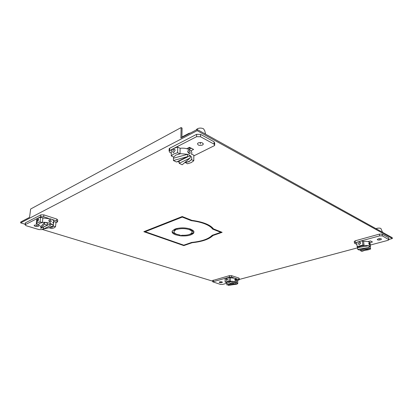 <?xml version="1.0" encoding="UTF-8"?>
<svg xmlns="http://www.w3.org/2000/svg" width="413" height="413" viewBox="0 0 413 413"><rect width="100%" height="100%" fill="white"/><g stroke="black" fill="none" stroke-linecap="round" stroke-linejoin="round"><path stroke-width="0.62" d="M388.969 239.581L388.55 237.671L382.097 234.125L379.418 234.104L355.206 240.81L354.282 241.538M364.06 245.606L360.73 246.169L358.303 247.15L357.126 246.576L362.893 245.028L364.06 245.606L363.6 241.424L362.433 240.836L359.233 241.466L379.635 235.859L382.314 235.88L388.984 239.716L387.926 240.351L370.301 245.048M356.915 244.537L354.442 243.092L359.233 241.466L356.693 242.41L357.126 246.576M380.342 239.865L381.467 239.189C381.209 238.59 380.177 238.461 378.36 238.807L377.245 239.483C377.497 240.082 378.53 240.206 380.342 239.865M369.986 242.653L372.48 241.982L370.487 240.949L367.988 241.626M362.433 240.836L362.893 245.028M359.553 244.481L360.585 243.035L360.033 242.219L359.305 242.152L358.365 243.639L358.866 244.429L359.553 244.481M359.511 244.491L360.472 242.653M369.671 248.404L370.745 248.941L368.19 249.844L364.798 250.319M367.57 249.23L369.351 248.533M382.453 232.256L381.86 231.925M382.541 232.302L380.874 228.451C379.821 228.002 378.416 227.991 376.661 228.415L375.969 228.657M370.476 246.664L370.079 243.205L369.284 242.064C367.998 241.466 366.104 241.249 363.6 241.424M369.996 244.253L369.067 242.741L368.768 243.624L369.625 245.069L369.996 244.253M364.034 245.394L368.969 245.725L370.255 246.375L370.384 247.47M369.077 246.685L370.255 246.375L370.456 248.099L361.995 251.424L360.513 250.706L370.456 248.099M357.627 248.626L357.415 247.898L358.102 247.051M360.513 250.706L360.41 249.762M368.969 245.725L357.524 247.64L357.704 249.354L369.165 247.454L368.969 245.725M369.165 247.454L359.207 250.082L357.704 249.354M239.235 279.699L239.21 278.367L238.843 278.021L231.59 275.672L229.391 275.657L212.767 280.515M226.561 283.344L222.586 284.407L220.47 284.392L212.772 281.836L229.411 277.128L231.616 277.144L234.316 278.011M229.07 277.433L225.095 278.522L225.131 282.079L229.122 281.005L230.402 281.408L230.346 277.841L229.07 277.433L229.122 281.005M236.701 279.864L237.687 280.184L237.759 283.71L236.107 284.335L233.422 284.64M236.215 278.62L239.241 279.818L237.692 280.381M219.695 281.888L219.184 282.177C219.448 282.668 220.356 282.797 221.92 282.564L222.437 282.275C222.173 281.785 221.26 281.651 219.695 281.888M236.814 283.411L237.759 283.71M227.563 279.255L226.448 280.442L226.03 279.673L226.732 278.455L227.563 279.255M230.402 281.408L227.919 281.795L226.412 282.477L225.131 282.079M227.537 279.038L227.202 280.159M236.747 282.43L236.69 279.477L235.42 278.274L230.346 277.841M234.692 279.653L235.761 280.835L236.05 280.086L235.431 278.863L234.692 279.653M226.902 284.985L232.147 282.657L233.784 283.168L226.902 284.985L226.882 283.524L226.278 282.43M230.397 281.222L235.482 281.651L236.799 282.652L235.183 282.141L233.773 282.513M232.147 282.657L232.121 281.181L233.758 281.697L233.784 283.168M232.121 281.181L226.882 283.524M228.327 285.419L235.209 283.612L236.83 284.118L228.327 285.419L228.317 284.609M236.83 284.118L236.799 282.652M235.209 283.612L235.183 282.141M197.146 129.481L392.236 237.681L392.35 238.544L197.135 130.673L197.146 129.481L180.894 138.004L181.116 127.581L182.081 128.107L181.89 137.483M181.116 127.581L30.639 209.019L29.56 217.352L20.774 221.962L20.65 222.881L25.157 224.249M212.359 235.245L211.58 235.911M190.248 147.699L188.834 148.412L188.818 149.46M191.833 220.335L182.221 216.531L143.827 231.693L183.806 245.611L192.159 242.715C202.272 241.651 209.205 239.246 212.963 235.508L222.137 232.328L213.49 228.905C210.284 224.77 203.062 221.915 191.833 220.335M42.157 229.406L212.772 281.181M20.65 222.881L197.135 130.673M239.23 279.456L357.41 247.877M388.948 239.452L392.35 238.544M189.02 149.558L191.364 148.277L188.906 149.501M183.811 245.157L183.806 245.611M192.159 242.715L192.164 242.379M212.963 235.038L212.963 235.508M57.588 221.538L57.753 220.021L56.839 219.081L43.855 214.874L40.877 214.848L25.534 222.783L25.291 223.252M43.329 228.838L41.744 229.607L38.92 229.582L26.091 225.71L25.09 224.77L38.079 218.059L37.077 218.807L37.015 219.288M48.481 218.322L43.628 216.763L40.644 216.737L38.079 218.059L40.613 217.279L40.056 221.879L37.511 222.643L36.251 223.794L36.814 219.226M40.056 221.879L42.358 222.597L42.906 218.012L40.613 217.279M53.809 221.523L52.714 222.7M49.462 227.868L51.671 228.554L54.196 227.826L55.523 226.716L56.023 222.199L53.814 221.492L53.055 226.592L52.208 227.207L49.488 227.635M55.967 222.71L57.552 221.879L56.638 220.94L51.888 219.417M34.362 225.183L34.129 225.353C34.532 226.422 35.916 226.768 38.28 226.381L38.523 226.205C38.12 225.137 36.731 224.796 34.362 225.183M55.523 226.716L53.308 226.019M37.671 221.363L38.652 219.742L38.29 218.776L37.185 220.485L37.397 221.404L37.671 221.363M42.358 222.597L39.581 223.283L38.543 224.502L36.251 223.794M53.814 221.492C53.814 220.49 52.657 219.592 50.334 218.797L42.906 218.012M49.958 222.096L48.811 220.47L49.09 219.845L50.247 219.551L51.248 221.244L51 221.858L49.958 222.096M42.384 222.359L44.65 222.287L40.985 226.463C39.426 225.792 38.621 225.07 38.569 224.3M40.985 226.463L40.758 228.332L47.366 225.106L47.588 223.211L44.65 222.287L49.839 223.134L53.029 224.92L50.133 224.011L43.164 227.16M44.65 222.287L44.423 224.187L40.758 228.332M47.366 225.106L44.423 224.187M43.52 227.243L43.298 229.107L52.818 226.804L53.029 224.92L53.334 225.787M53.329 225.818L52.843 226.598M52.348 226.918L49.307 227.651M50.133 224.011L49.921 225.901L43.298 229.107M52.818 226.804L49.921 225.901M214.698 144.674L214.693 143.182L214.079 141.809L200.542 134.375L196.614 134.323L169.728 148.226L169.165 148.685L169.139 149.501M171.323 153.151L169.815 152.407L169.093 150.977L173.883 148.35L171.405 150.291L171.245 155.887L173.734 153.972L177.595 152.696L180.011 153.899L180.135 148.277L177.724 147.054L173.883 148.35L196.588 136.693L200.527 136.744L214.089 144.137L214.703 145.5L193.842 155.866M185.132 162.376L187.44 163.791L191.229 162.598L193.785 160.765L193.847 155.242L191.544 154.07M202.432 145.082L203.181 144.462C203.082 142.666 201.451 142.139 198.297 142.877L197.569 143.481C197.657 145.278 199.278 145.815 202.432 145.082M186.712 148.701L189.49 147.307L193.609 149.439L190.837 150.817M177.724 147.054L177.595 152.696M175.138 150.26L173.775 152.402L173.073 152.469L172.696 151.504L173.858 149.274L174.637 149.238L175.138 150.26M180.011 153.899L175.917 155.045L173.666 157.069L171.245 155.887M191.477 159.325L191.353 159.816L189.154 161.576L185.127 162.66M193.785 160.765L191.477 159.614M205.054 133.869L203.821 133.182M205.576 134.158L204.729 130.745L203.547 128.81C201.518 127.88 199.474 127.849 197.419 128.727L196.206 129.976M191.425 154.276C192.381 152.552 191.606 150.993 189.108 149.599C186.526 148.365 183.537 147.921 180.135 148.277M189.092 150.523L190.217 152.784L190.042 153.502L189.046 153.641L187.672 151.488L187.91 150.75L189.092 150.523M180.016 153.61L187.559 154.307L190.223 155.649C191.782 156.894 192.164 158.184 191.358 159.526C190.264 161.044 188.142 161.999 184.988 162.397M179.206 162.097L177.394 161.581M190.192 157.972L190.223 155.649L179.227 161.018L179.175 163.305L182.205 164.761L190.192 157.972L179.175 163.305M173.481 158.225L173.419 160.528L187.523 156.635L187.559 154.307L173.481 158.225L173.574 157.023M173.419 160.528L176.506 162.015L187.523 156.635M189.206 148.221L189.056 147.529M181.896 137.028L188.896 133.358L190.491 132.971M191.312 220.676L182.252 217.099L145.185 231.703L183.78 245.167L191.678 242.426C201.689 241.399 208.513 239.029 212.143 235.322L220.795 232.318L212.618 229.091C211.28 227.16 208.735 225.436 204.987 223.918C201.177 222.411 196.619 221.332 191.312 220.676L191.317 220.129M174.952 229.07L172.304 230.934C171.612 232.405 172.691 233.691 175.551 234.785L180.367 235.828L180.14 235.09L176.841 234.305C174.493 233.402 173.605 232.349 174.178 231.135L175.902 229.788L174.952 229.07M177.048 229.354C181.255 228.275 185.375 228.379 189.412 229.664L191.549 230.913L193.62 230.996L190.765 229.169C185.489 227.517 180.274 227.465 175.117 229.008L177.048 229.354L177.017 228.451M180.595 235.854C187.373 236.272 191.782 235.286 193.831 232.886L193.687 231.084L191.988 231.512L191.957 232.751C190.429 234.615 187.017 235.451 181.725 235.255L180.595 235.854M182.262 216.546L182.252 217.099M145.211 231.146L145.185 231.703M220.79 231.796L220.795 232.318M213.087 228.384L212.618 228.198L212.618 229.091M212.618 228.198L211.306 226.701M175.22 229.272L174.198 230.248L174.074 231.347M176.857 234.31L175.571 233.908C173.599 233.18 172.458 232.302 172.149 231.285M192.582 230.067L191.56 230.026L188.937 228.601M193.976 231.683L193.836 232.003C193.201 233.097 191.642 233.939 189.175 234.532M191.56 230.026L191.549 230.913M379.268 238.642L379.351 239.339M368.876 244.073L369.49 243.907M220.805 281.754L220.81 282.229M235.446 279.854L234.76 280.035M36.427 224.992L36.329 225.782M50.102 220.821L49.023 221.358M200.382 142.454L200.372 143.982M187.998 152.609L189.066 152.082M388.772 239.401L388.55 237.671M355.206 240.81L355.381 242.524M379.635 235.859L379.418 234.104M382.097 234.125L382.314 235.88M213.232 280.133L213.237 281.573M229.411 277.128L229.391 275.657M238.874 279.472L238.843 278.021M231.59 275.672L231.616 277.144M25.534 222.783L25.291 224.62M40.644 216.737L40.877 214.848M56.638 220.94L56.839 219.081M43.855 214.874L43.628 216.763M214.089 144.137L214.079 141.809M169.728 148.226L169.66 150.518M196.588 136.693L196.614 134.323M200.542 134.375L200.527 136.744M188.886 133.812L188.896 133.358M354.442 243.092L354.266 241.388M357.281 246.654L357.415 247.898M212.772 281.836L212.767 280.396M25.09 224.77L25.332 222.932M37.077 218.807L36.509 223.376M53.561 222.07L53.21 225.209M51 221.858L50.396 222.153M169.093 150.977L169.165 148.685M191.358 159.526L191.353 159.816M203.186 143.543L203.181 144.462M196.655 129.269L196.521 129.811M189.49 153.775L190.042 153.502M174.198 230.248L174.178 231.135M193.836 232.003L193.831 232.886"/></g></svg>
